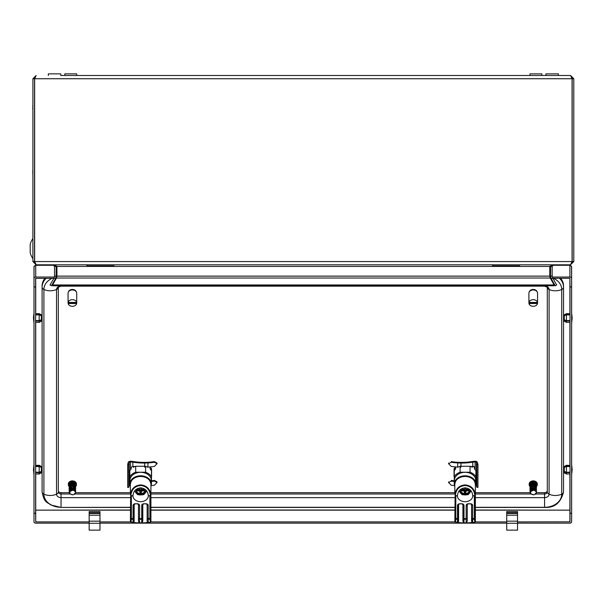 <?xml version="1.0" encoding="UTF-8"?>
<svg xmlns="http://www.w3.org/2000/svg" width="604" height="604" viewBox="0 0 604 604"><rect width="100%" height="100%" fill="white"/><g stroke="black" fill="none" stroke-linecap="round" stroke-linejoin="round"><path stroke-width="0.91" d="M151.355 482.256A10.713 8.207 0 0 0 150.917 479.938L150.917 481.675A10.713 8.207 180 0 0 139.109 475.876A10.713 8.207 180 0 0 129.935 483.993L129.935 480.52A10.713 8.207 180 0 1 140.641 472.313A10.713 8.207 180 0 1 151.355 480.52L151.355 482.256A10.713 8.207 0 0 1 150.917 484.567M129.935 483.993A10.713 8.207 180 0 0 130.366 486.303M150.917 485.11A11.899 9.113 180 0 0 151.461 484.317L151.461 476.722A11.899 9.113 180 0 0 145.602 472.23L135.681 472.23A11.899 9.113 180 0 0 129.822 476.722L129.822 484.317A11.899 9.113 180 0 0 129.958 484.529M135.681 472.23L135.681 466.25L144.688 466.25M133.431 466.401L133.431 467.285A11.899 9.113 0 0 1 135.681 466.25M129.822 476.722L129.822 470.743A11.899 9.113 0 0 1 131.174 469.014L131.174 467.277A11.899 9.113 180 0 0 131.076 467.375L132.857 466.311A44.198 28.411 -0 0 0 134.79 466.598M151.461 476.722L151.461 468.998A11.899 9.113 180 0 0 150.109 467.277L150.109 469.014A11.899 9.113 0 0 1 151.461 470.743M149.762 466.945A11.899 9.113 0 0 1 150.056 467.224L150.502 466.884M145.602 472.23L145.602 466.25A11.899 9.113 0 0 1 147.852 467.285L147.852 467.051M150.109 469.014L150.109 467.277M131.174 469.014L131.174 467.277M150.917 481.675L150.336 481.675M139.018 504.332L139.018 505.08A1.623 1.246 180 0 0 137.395 503.834L135.236 503.834A1.623 1.246 180 0 0 133.612 505.08L133.612 521.463L134.148 521.109L133.816 522.445L130.396 521.833L130.698 492.789C132.291 487.889 135.606 485.276 140.641 484.929C145.677 485.276 148.992 487.889 150.585 492.789L150.449 518.323L150.917 521.675L150.917 484.34A10.276 7.875 180 0 0 140.641 476.473A10.276 7.875 180 0 0 130.366 484.34C131.008 479.44 134.443 476.775 140.664 476.345C146.87 476.798 150.283 479.463 150.917 484.34M150.366 495.182C149.573 489.308 146.334 486.084 140.641 485.503C134.949 486.084 131.71 489.308 130.917 495.182L131.166 495.71L132.963 495.899A7.678 5.881 180 0 0 140.641 501.697A7.678 5.881 180 0 0 148.32 495.899L150.117 495.71L150.449 494.668M150.117 495.71L148.32 495.71C147.791 490.961 145.232 488.342 140.641 487.851C136.059 488.342 133.492 490.961 132.963 495.71L131.166 495.71M150.464 518.768A0.544 0.498 -7.9 0 1 149.928 519.221L148.214 519.221L148.214 522.543L150.351 522.264L149.905 518.625L149.905 495.899M147.67 504.332L147.67 505.08A1.623 1.246 180 0 0 146.047 503.834L143.888 503.834A1.623 1.246 180 0 0 142.265 505.08L142.265 521.463L142.808 521.109L142.068 522.868L139.018 522.868A24.885 19.064 180 0 1 133.816 522.445M148.214 522.543L147.467 522.445A24.885 19.064 0 0 1 142.265 522.868L142.068 522.868M139.214 522.868L138.475 521.109L139.909 522.868M141.374 522.868L142.265 521.463M141.721 522.815L141.721 519.221A0.544 0.498 180 0 0 142.265 518.723L142.265 504.332M133.069 522.543L133.069 519.221A0.544 0.498 180 0 0 133.612 518.723L133.612 504.332M150.887 521.833L150.351 522.264M130.917 495.182L130.698 492.789M131.378 495.899L131.355 519.221A0.544 0.498 -172.1 0 1 130.819 518.768L130.834 494.668M133.424 522.49L133.612 521.463M147.467 522.445L147.134 521.109L147.859 522.49M136.481 489.119A4.704 3.601 180 0 0 136.051 490.025L135.371 490.025M141.042 487.866L141.238 488.432L141.238 487.873M141.238 488.432L141.736 489.323L141.238 488.432M144.93 489.323L141.736 489.323M139.547 489.323L140.045 488.432L139.547 489.323L136.353 489.323M140.241 487.866L140.045 488.432L140.045 487.873M142.552 489.323L141.306 490.063L141.736 490.901L145.035 490.901A4.515 3.458 180 0 1 140.641 493.574A4.515 3.458 180 0 1 136.247 490.901L139.547 490.901L139.977 490.063L137.41 489.323M141.736 490.901L141.238 492.766L140.045 492.766L139.547 490.901M135.326 490.063L139.977 490.063M141.306 490.063L145.957 490.063M145.232 491.596L145.949 491.596A5.406 4.145 0 0 1 145.322 492.879A5.406 4.145 0 0 1 140.641 494.955A5.406 4.145 0 0 1 135.96 492.879A5.406 4.145 0 0 1 135.334 491.596L136.051 491.596A4.704 3.601 180 0 0 140.641 494.412A4.704 3.601 180 0 0 145.232 491.596L145.035 490.901M145.949 491.596L146.296 490.425M145.911 490.025L145.232 490.025A4.704 3.601 180 0 0 144.801 489.119M146.296 491.475L143.767 494.638L140.641 494.955L137.516 494.638L135.334 491.596M134.986 491.475L134.986 490.425M136.247 490.901L136.051 491.596M142.604 489.557L143.873 489.323M141.238 491.792L140.815 489.942L141.238 492.766M140.815 490.916L140.045 492.766M139.879 488.991L140.468 490.916M140.815 489.942L141.404 488.991M529.247 291.966A4.054 3.111 0 0 1 533.226 289.452A4.054 3.111 0 0 1 537.198 291.928M72.389 306.303A4.326 3.314 180 0 0 76.663 303.525L68.124 303.525A4.326 3.314 180 0 0 72.389 306.303M76.663 303.525L76.663 302.831A4.326 3.314 180 0 0 76.716 302.294L76.716 293.25A4.326 3.314 180 0 0 72.389 289.935A4.326 3.314 180 0 0 68.063 293.25L68.063 302.294A4.326 3.314 180 0 0 68.124 302.831L68.124 303.525M76.716 302.294A4.326 3.314 180 0 0 76.663 301.751L76.663 302.445A4.326 3.314 180 0 0 72.389 299.675A4.326 3.314 180 0 0 68.124 302.445L68.124 301.751A4.326 3.314 180 0 0 68.063 302.294M76.663 302.445L68.124 302.445M76.663 302.831L68.124 302.831M35.613 472.169L39.177 472.268L41.344 471.498L41.344 467.398L39.177 466.484L39.177 472.268M39.177 466.484L35.613 466.598M35.613 465.427L39.177 465.276L39.177 466.137L35.613 466.25M35.613 472.585L39.177 472.675L39.177 474.042L35.613 473.891M39.177 465.276L41.344 466.469L41.344 467.051L39.177 466.137M39.177 472.675L41.344 471.913L41.344 472.849L39.177 474.042M41.344 471.913L41.344 471.498M40.37 471.845L41.344 471.845L40.377 471.837M40.717 467.134L41.344 467.134M475.793 482.256A10.713 8.207 0 0 0 475.356 479.938L475.356 481.675A10.713 8.207 180 0 0 463.547 475.876A10.713 8.207 180 0 0 454.374 483.993L454.374 480.52A10.713 8.207 180 0 1 465.08 472.313A10.713 8.207 180 0 1 475.793 480.52L475.793 482.256A10.713 8.207 0 0 1 475.356 484.567M454.374 483.993A10.713 8.207 180 0 0 454.804 486.303M475.356 485.11A11.899 9.113 180 0 0 475.899 484.317L475.899 476.722A11.899 9.113 180 0 0 470.04 472.23L460.12 472.23A11.899 9.113 180 0 0 454.261 476.722L454.261 484.317A11.899 9.113 180 0 0 454.389 484.529M460.12 472.23L460.12 466.25A11.899 9.113 0 0 0 457.87 467.285L457.87 467.058M454.261 476.722L454.261 470.743A11.899 9.113 0 0 1 455.612 469.014L455.612 467.277A11.899 9.113 180 0 0 454.261 468.998L454.261 476.594M475.899 476.722L475.899 470.743A11.899 9.113 0 0 0 474.548 469.014L474.548 467.277M473.43 466.311A11.899 9.113 0 0 1 474.495 467.224L474.533 467.202M470.04 472.23L470.04 466.25A11.899 9.113 0 0 1 472.29 467.285L472.29 466.386M460.935 466.25L470.04 466.25M455.612 469.014L455.612 467.277M475.356 481.675L474.774 481.675M463.457 504.332L463.457 505.08A1.623 1.246 180 0 0 461.834 503.834L459.674 503.834A1.623 1.246 180 0 0 458.051 505.08L458.051 521.463L458.587 521.109L458.255 522.445L454.835 521.833L455.137 492.789C456.73 487.889 460.044 485.276 465.08 484.929C470.116 485.276 473.43 487.889 475.023 492.789L474.887 518.323L475.356 521.675L475.356 484.34A10.276 7.875 180 0 0 465.08 476.473A10.276 7.875 180 0 0 454.804 484.34C455.446 479.44 458.881 476.775 465.103 476.345C471.309 476.798 474.721 479.463 475.356 484.34M474.804 495.182C474.012 489.308 470.773 486.084 465.08 485.503C459.387 486.084 456.148 489.308 455.356 495.182L455.605 495.71L457.402 495.899A7.678 5.881 180 0 0 465.08 501.697A7.678 5.881 180 0 0 472.758 495.899L474.555 495.71L474.887 494.668M474.555 495.71L472.758 495.71C472.23 490.961 469.663 488.342 465.08 487.851C460.497 488.342 457.93 490.961 457.402 495.71L455.605 495.71M474.903 518.768A0.544 0.498 -7.9 0 1 474.366 519.221L472.653 519.221L472.653 522.543L474.789 522.264L474.344 518.625L474.344 495.899M472.109 504.332L472.109 505.08A1.623 1.246 180 0 0 470.486 503.834L468.326 503.834A1.623 1.246 180 0 0 466.703 505.08L466.703 504.332M472.653 522.543L472.109 521.463L472.109 518.723A0.544 0.498 0 0 0 472.653 519.221L472.653 518.625L474.887 518.323M472.298 522.49L471.905 522.445A24.885 19.064 0 0 1 466.703 522.868L463.457 522.868A24.885 19.064 180 0 1 458.255 522.445M465.812 522.868L467.247 521.109L466.507 522.868M466.16 522.815L466.16 519.221L464 519.221A0.544 0.498 0 0 1 463.457 518.723L463.457 505.08L463.457 521.463L464.348 522.868M457.862 522.49L458.051 504.332M463.653 522.868L462.913 521.109L462.913 504.257M475.325 521.833L474.789 522.264M455.356 495.182L455.137 492.789M455.816 495.899L455.794 519.221A0.544 0.498 -172.1 0 1 455.257 518.768L455.273 494.668M463.457 521.463L462.913 521.109M472.109 521.463L471.573 521.109L471.573 504.257M460.92 489.119A4.704 3.601 180 0 0 460.49 490.025L459.81 490.025M465.48 487.866L465.676 488.432L465.676 487.873M465.676 488.432L466.175 489.323L465.676 488.432M469.368 489.323L466.175 489.323M463.985 489.323L464.484 488.432L463.985 489.323L460.792 489.323M464.68 487.866L464.484 488.432L464.484 487.873M466.99 489.323L465.744 490.063L466.175 490.901L469.474 490.901A4.515 3.458 180 0 1 465.08 493.574A4.515 3.458 180 0 1 460.686 490.901L463.985 490.901L464.416 490.063L461.849 489.323M466.175 490.901L465.676 492.766L464.484 492.766L463.985 490.901M459.765 490.063L464.416 490.063M465.744 490.063L470.395 490.063M469.67 491.596L470.388 491.596A5.406 4.145 0 0 1 469.761 492.879A5.406 4.145 0 0 1 465.08 494.955A5.406 4.145 0 0 1 460.399 492.879A5.406 4.145 0 0 1 459.772 491.596L460.49 491.596A4.704 3.601 180 0 0 465.08 494.412A4.704 3.601 180 0 0 469.67 491.596L469.474 490.901M470.388 491.596L470.735 490.425M470.35 490.025L469.67 490.025A4.704 3.601 180 0 0 469.24 489.119M470.735 491.475L468.206 494.638L465.08 494.955L461.954 494.638L459.772 491.596M459.425 491.475L459.425 490.425M460.686 490.901L460.49 491.596M467.043 489.557L468.311 489.323M465.676 491.792L465.254 489.942L465.676 492.766M465.254 490.916L464.484 492.766M464.317 488.991L464.906 490.916M465.254 489.942L465.843 488.991M147.467 467.066L147.927 467.051A35.236 22.65 -0 0 0 154.375 466.401L157.048 463.721L154.375 462.256A35.236 22.65 180 0 1 147.927 462.906L144.688 463.049A44.198 28.411 180 0 1 132.857 462.166L132.857 466.311M132.857 462.166L130.54 461.924L130.54 469.716M131.076 469.112L131.076 467.368M144.688 463.049L144.688 467.194M150.917 485.661A35.236 22.65 180 0 0 154.375 485.216L157.048 482.528L154.375 481.071A35.236 22.65 180 0 1 151.461 481.464M157.048 463.721L157.002 463.011L154.33 461.584A34.405 22.114 180 0 1 145.035 462.354L144.643 462.362A42.854 27.55 180 0 1 132.812 461.441L130.811 461.237A2.378 1.533 180 0 0 128.207 462.49L127.67 464.423L127.67 487.375L128.758 487.345L129.271 485.563A1.299 0.838 180 0 1 130.003 484.959M157.048 482.528L157.002 481.826L154.33 480.399A34.405 22.114 180 0 1 151.461 480.814M127.67 464.423L128.758 464.393L128.758 487.345M128.758 464.393L129.271 462.604A1.299 0.838 180 0 1 130.54 461.924M69.15 486.545A4.054 3.111 0 0 1 68.343 484.68L68.343 483.985A4.054 3.111 0 0 1 72.397 480.882A4.054 3.111 0 0 1 76.451 483.985L76.451 484.68A4.054 3.111 0 0 1 75.628 486.56M68.343 484.68A4.054 3.111 0 0 1 72.397 481.577A4.054 3.111 0 0 1 76.451 484.68M69.883 493.03L69.581 493.445L71.325 494.593A0.544 0.415 0 0 1 72.344 494.812L72.344 494.812M69.15 492.071L69.626 492.811A0.544 0.415 0 0 1 69.807 493.37L69.581 493.445M69.8 485.691L69.241 485.118L71.083 483.547L70.283 482.792A0.544 0.415 0 0 0 71.264 482.558M70.91 484.332L69.294 485.654L69.853 486.205M71.038 484.959L69.362 486.197L69.921 486.741M70.087 487.851L69.543 487.269L71.491 486.25L71.068 485.42L69.445 486.733L70.004 487.285M70.374 483.162L69.188 484.317A3.246 2.484 0 0 1 70.283 482.792M69.747 485.427L69.188 485.435L69.709 484.831M69.747 486.084L69.158 486.092L69.181 485.563M69.354 486.703L69.747 486.16M69.15 487.005L69.754 486.756M69.15 487.904L69.762 487.337M69.785 487.828L69.173 487.519M69.15 488.598L69.792 487.896M69.822 488.379L69.203 488.04M69.15 489.293L69.83 488.447M69.15 489.987L69.309 489.097L69.89 488.991L69.249 488.568M69.15 490.682L69.385 489.633L69.966 489.527L69.309 489.097M69.264 491.973L69.46 490.184L70.072 490.048L69.385 489.633M69.218 492.509L69.551 490.735L70.238 490.524L69.46 490.184M69.913 491.044L70.253 490.199L69.573 490.871L69.211 492.645M70.253 490.199L72.299 489.338L72.45 489.874L72.344 489.497L70.253 490.199M70.102 489.61L72.095 488.659L72.246 489.232L72.148 488.817L70.102 489.61M72.118 488.81L71.899 487.987L69.921 488.908L70.321 489.648M71.914 488.145L71.695 487.33L69.785 488.357L70.253 489.029M71.71 487.488L71.483 486.681L69.656 487.813L70.17 488.432M71.468 483.389L71.657 483.864M71.506 483.381L71.77 484.778M73.93 484.174L71.65 483.857L73.839 484.355M73.975 485.193L74.081 484.763L71.846 484.514L71.982 485.435M74.315 485.737L72.11 485.344L72.148 486.024L72.057 485.186L74.269 485.548L74.066 486.379M73.552 482.664L71.204 482.369A3.246 2.484 0 0 1 73.469 482.339L73.514 483.064M71.098 484.234L70.494 483.615M71.189 484.884L70.676 484.204M71.113 485.548L70.872 484.808M72.05 488.576L71.536 486.832L69.686 487.941M72.85 488.1L72.827 489.572L73.401 489.587L72.45 489.874M74.798 488.13L72.722 487.247L74.768 487.941L74.519 488.493M74.647 487.33L72.495 486.545L74.609 487.134L74.39 487.677M74.488 486.53L72.276 485.858L74.443 486.333L74.254 486.854M71.914 484.702L72.095 485.329M71.71 484.046L71.891 484.672M70.804 484.551L69.309 485.782M71.015 485.239L69.385 486.326M71.227 485.918L69.468 486.862M74.971 491.218L75.523 491.913A0.544 0.415 0 0 1 75.085 491.195L73.243 490.252A0.544 0.415 0 0 1 72.639 490.206L73.243 490.252M74.873 490.659L75.515 490.456L74.851 490.01L75.447 489.61L74.805 489.232L75.266 487.919L74.654 487.639L75.153 487.081L74.541 486.733L74.873 485.246L74.269 485.118L74.737 484.438L74.088 484.31L74.586 483.645L75.613 485.095L75.047 485.775M73.741 483.532L74.586 483.645M73.733 484.136L73.741 483.411L74.171 483.661M74.881 490.75L73.401 489.587M71.453 483.215L74.473 483.041L75.583 484.219A3.246 2.484 0 0 0 74.413 482.739A0.544 0.415 0 0 1 73.529 482.747M72.941 487.956L74.904 488.749L74.654 489.3M73.16 488.681L75.024 489.557L74.79 490.101M74.881 493.309L74.481 494.238A0.544 0.415 0 0 1 75.183 493.604A3.246 2.484 0 0 0 75.636 492.494L75.523 491.913M74.737 484.438L75.477 486.205M74.873 485.246L75.402 487.073M74.481 494.238A3.246 2.484 0 0 1 72.397 494.819M69.626 492.811L69.981 491.497L72.639 490.206M75.568 491.294L75.598 492.185M69.981 491.497L70.525 490.856L73.303 490.259M71.325 494.593L69.807 493.37M69.234 486.484L69.158 486.092M69.196 487.013L69.15 486.613M69.166 488.251L69.181 487.647M69.166 488.946L69.218 488.168M69.166 489.64L69.264 488.689M69.166 490.335L69.324 489.225M69.166 491.029L69.4 489.769M69.249 492.101L69.483 490.312M71.74 487.481L69.807 488.447M69.256 485.246L70.54 483.751M69.573 487.398L71.325 486.197M69.958 489.044L71.944 488.145M71.499 483.366L73.741 483.411M71.899 484.672L74.126 484.952M72.993 488.13L74.934 488.946M73.205 488.855L75.055 489.753M73.356 489.406L75.16 490.569M74.624 483.834L75.621 485.299M74.768 484.635L75.636 486.144M74.904 485.442L75.643 486.801M75.032 486.258L75.636 487.556M75.002 486.061L75.628 487.662M75.153 487.081L75.598 488.727M75.123 486.884L75.606 488.515M75.266 487.919L75.553 489.58M75.236 487.715L75.568 489.376M75.364 488.757L75.5 490.425M75.341 488.561L75.515 490.221M75.447 489.61L75.621 490.682M75.425 489.406L75.636 490.335M75.515 490.456L75.621 491.377M75.5 490.252L75.636 491.029M75.553 491.097L75.636 491.724M529.987 486.545A4.054 3.111 0 0 1 529.179 484.68L529.179 483.985A4.054 3.111 0 0 1 533.234 480.882A4.054 3.111 0 0 1 537.288 483.985L537.288 484.68A4.054 3.111 0 0 1 536.465 486.56M529.179 484.68A4.054 3.111 0 0 1 533.234 481.577A4.054 3.111 0 0 1 537.288 484.68M530.72 493.03L530.418 493.445L532.162 494.593A0.544 0.415 0 0 1 533.181 494.812L533.181 494.812M529.987 492.071L530.463 492.811A0.544 0.415 0 0 1 530.644 493.37L530.418 493.445M531.648 483.698L530.078 485.118L530.637 485.691M531.746 484.332L530.131 485.654L530.689 486.205M530.757 486.741L530.199 486.197L532.041 484.967L531.512 484.204M530.304 486.862L531.905 485.42L532.064 485.918L530.304 486.862L530.841 487.285M531.21 483.162L530.025 484.317A3.246 2.484 0 0 1 531.12 482.792L531.92 483.547M530.584 485.427L530.018 485.563L530.546 484.831M530.584 486.084L530.093 485.948M530.191 486.703L530.584 486.16M529.987 487.209L530.591 486.756M529.987 487.904L530.599 487.337M530.622 487.828L530.01 487.519M529.987 488.598L530.629 487.896M530.659 488.379L530.04 488.04M529.987 489.293L530.086 488.568L531.09 489.029M529.987 489.987L530.146 489.097L530.727 488.991L530.086 488.568M529.987 490.682L530.221 489.633L530.803 489.527L530.146 489.097M530.101 491.973L530.297 490.184L530.908 490.048L530.221 489.633M530.055 492.509L530.388 490.735L531.075 490.524L530.297 490.184M530.75 491.044L531.09 490.199L530.41 490.871L530.048 492.645M531.09 490.199L533.136 489.338L533.287 489.874L533.181 489.497L531.09 490.199M530.939 489.61L532.932 488.659L533.083 489.232L532.985 488.817L530.939 489.61M532.954 488.81L532.736 487.987L530.757 488.908L531.158 489.648M532.887 488.576L532.577 487.481L530.652 488.493L532.66 487.466L532.32 486.681L530.493 487.813L531.007 488.432M532.343 486.839L532.116 486.046L530.38 487.269L530.924 487.851M532.305 483.389L532.494 483.864M534.766 484.174L532.532 484.015L532.585 484.702L532.486 483.857L534.676 484.355M532.607 484.778L532.819 485.435M534.963 484.952L532.683 484.514L534.918 484.763L534.812 485.193M535.152 485.737L532.947 485.344L532.985 486.024L532.894 485.186L535.106 485.548L534.902 486.379M534.389 482.664L532.041 482.369A3.246 2.484 0 0 1 534.306 482.339L534.351 483.064M532.101 482.558A0.544 0.415 0 0 1 531.12 482.792M531.935 484.234L531.331 483.615M531.95 485.548L531.701 484.808M532.267 486.59L532.064 485.918M532.547 487.488L532.373 486.832L530.523 487.941M530.795 489.044L532.864 488.123L532.577 487.481M533.687 488.1L533.664 489.572L534.238 489.587L533.287 489.874M535.635 488.13L533.558 487.247L535.605 487.941L535.355 488.493M535.484 487.33L533.332 486.545L535.446 487.134L535.227 487.677M535.325 486.53L533.113 485.858L535.28 486.333L535.091 486.854M532.751 484.702L532.932 485.329M532.343 483.381L532.517 484.023M531.641 484.551L530.146 485.782M531.852 485.239L530.221 486.326M535.808 491.218L536.36 491.913A0.544 0.415 0 0 1 535.922 491.195L534.079 490.252A0.544 0.415 0 0 1 533.475 490.206L534.079 490.252M535.71 490.659L536.352 490.456L535.688 490.01L536.284 489.61L535.642 489.232L536.103 487.919L535.491 487.639L535.99 487.081L535.378 486.733L535.839 486.061L535.25 485.926L535.71 485.246L535.106 485.118L535.574 484.438L534.925 484.31L535.423 483.645L536.45 485.095L535.884 485.775M534.578 483.532L535.423 483.645M534.57 484.136L534.578 483.411L535.008 483.661M535.718 490.75L534.238 489.587M532.29 483.215L535.31 483.041L536.42 484.219A3.246 2.484 0 0 0 535.25 482.739A0.544 0.415 0 0 1 534.366 482.747M533.777 487.956L535.74 488.749L535.491 489.3M533.996 488.681L535.861 489.557L535.627 490.101M535.718 493.309L535.318 494.238A0.544 0.415 0 0 1 536.02 493.604A3.246 2.484 0 0 0 536.473 492.494L536.36 491.913M535.574 484.438L536.314 486.205M535.71 485.246L536.239 487.073M535.318 494.238A3.246 2.484 0 0 1 533.234 494.819M530.463 492.811L530.818 491.497L533.475 490.206M536.405 491.294L536.435 492.185M530.818 491.497L531.361 490.856L534.14 490.259M532.162 494.593L530.644 493.37M530.123 485.941L530.018 485.563M530.07 486.484L529.995 486.092M530.033 487.013L529.987 486.613M530.002 487.556L529.995 487.134M530.002 488.251L530.018 487.647M530.002 488.946L530.055 488.168M530.002 489.64L530.101 488.689M530.002 490.335L530.161 489.225M530.002 491.029L530.236 489.769M530.086 492.101L530.32 490.312M530.093 485.246L531.377 483.751M530.41 487.398L532.162 486.197M532.335 483.366L534.578 483.411M533.83 488.13L535.771 488.946M534.042 488.855L535.891 489.753M534.193 489.406L535.997 490.569M535.461 483.834L536.458 485.299M535.605 484.635L536.473 486.144M535.74 485.442L536.48 486.801M535.869 486.258L536.48 487.639L535.839 486.061M535.99 487.081L536.435 488.727M535.959 486.884L536.443 488.515M536.103 487.919L536.39 489.58M536.073 487.715L536.405 489.376M536.201 488.757L536.337 490.425M536.178 488.561L536.352 490.221M536.284 489.61L536.458 490.682M536.261 489.406L536.473 490.335M536.352 490.456L536.458 491.377M536.337 490.252L536.473 491.029M536.39 491.097L536.473 491.724M44.953 278.278A18.928 14.504 180 0 0 42.099 285.926L42.099 287.232A4.326 2.778 0 0 0 43.903 289.49A10.819 6.954 0 0 0 50.215 290.796A10.819 6.954 0 0 0 56.527 289.49A4.326 2.778 0 0 0 58.324 287.255L58.324 490.614A2.703 2.069 180 0 0 61.034 492.69L69.407 492.69M46.146 278.278A18.928 14.504 180 0 0 42.099 287.232L42.099 491.92A4.326 2.778 0 0 0 43.903 494.178A10.819 6.954 0 0 0 50.215 495.484A10.819 6.954 0 0 0 56.527 494.178A4.326 2.778 0 0 0 58.324 491.92A2.703 2.069 180 0 0 61.034 493.989L61.034 492.69M560.671 278.278A18.928 14.504 180 0 1 563.524 285.926L563.524 287.232A4.326 2.778 180 0 1 561.72 289.49A10.819 6.954 180 0 1 549.096 289.49A4.326 2.778 180 0 1 547.299 287.255L544.589 286.168L61.034 286.168L58.324 287.232M547.299 491.92A2.703 2.069 180 0 1 544.589 493.989L544.589 507.436C554.548 507.979 560.859 502.807 563.524 491.92A4.326 2.778 180 0 1 561.72 494.178A10.819 6.954 180 0 1 549.096 494.178A4.326 2.778 180 0 1 547.299 491.92L547.299 287.255M563.524 491.92L563.524 287.232A18.928 14.504 180 0 0 559.485 278.278M535.257 493.989L544.589 493.989L544.589 492.69A2.703 2.069 180 0 0 547.299 490.614M544.589 492.69L536.443 492.69M530.244 492.69L475.356 492.69M454.804 492.69L150.917 492.69M130.366 492.69L75.606 492.69M533.234 306.303A4.326 3.314 180 0 0 537.5 303.525L528.961 303.525A4.326 3.314 180 0 0 533.234 306.303M537.5 303.525L537.5 302.831A4.326 3.314 180 0 0 537.56 302.294L537.56 293.25A4.326 3.314 180 0 0 533.234 289.935A4.326 3.314 180 0 0 528.908 293.25L528.908 302.294A4.326 3.314 180 0 0 528.961 302.831L528.961 303.525M537.56 302.294A4.326 3.314 180 0 0 537.5 301.751L537.5 302.445A4.326 3.314 180 0 0 533.234 299.675A4.326 3.314 180 0 0 528.961 302.445L528.961 301.751A4.326 3.314 180 0 0 528.908 302.294M537.5 302.445L528.961 302.445M537.5 302.831L528.961 302.831M570.017 472.585L566.446 472.675L564.279 471.913L564.279 467.398L566.446 466.484L570.017 466.598M570.017 473.891L566.446 474.042L566.446 472.675M570.017 472.169L566.446 472.268L566.446 466.484M566.446 474.042L564.279 472.849L564.279 471.913M566.446 472.268L564.279 471.498M570.017 466.25L566.446 466.137L566.446 465.276L570.017 465.427M566.446 466.137L564.279 467.051L564.279 466.469L566.446 465.276M565.253 471.845L564.279 471.845L565.246 471.837M564.906 467.134L564.279 467.134M68.411 291.951A4.054 3.111 0 0 1 72.389 289.452A4.054 3.111 0 0 1 76.368 291.951M475.084 469.595L475.084 461.924L472.766 462.166L472.766 466.311L474.548 467.368M460.935 467.194L460.935 463.049A44.198 28.411 0 0 0 472.766 462.166M470.909 466.59A44.198 28.411 0 0 0 472.766 466.311M477.953 464.423L477.953 487.375L476.866 487.345L476.866 464.393L477.953 464.423L477.417 462.49A2.378 1.533 0 0 0 474.812 461.237L472.811 461.441A42.854 27.55 0 0 1 460.98 462.362L460.588 462.354A34.405 22.114 0 0 1 451.294 461.584L451.248 462.256L448.576 463.721L451.248 466.401A35.236 22.65 0 0 0 457.696 467.051L458.247 467.073M451.248 462.256A35.236 22.65 0 0 0 457.696 462.906L460.935 463.049M454.261 481.471A35.236 22.65 180 0 1 451.248 481.071L448.576 482.528L451.248 485.216A35.236 22.65 0 0 0 454.593 485.646M454.261 480.822A34.405 22.114 180 0 1 451.294 480.399L451.248 481.071M476.866 464.393L476.352 462.604A1.299 0.838 0 0 0 475.084 461.924M476.866 487.345L476.352 485.563A1.299 0.838 0 0 0 475.499 484.921M35.613 320.52L39.177 320.611L41.344 319.848L41.344 315.749L39.177 314.835L39.177 320.611M39.177 314.835L35.613 314.948M35.613 313.778L39.177 313.627L39.177 314.488L35.613 314.601M35.613 320.928L39.177 321.026L39.177 322.393L35.613 322.242M39.177 313.627L41.344 314.82L41.344 315.401L39.177 314.488M39.177 321.026L41.344 320.263L41.344 321.2L39.177 322.393M41.344 320.263L41.344 319.848M40.717 315.484L41.344 315.484M570.017 320.928L566.446 321.026L564.279 320.263L564.279 315.749L566.446 314.835L570.017 314.948M570.017 322.242L566.446 322.393L566.446 321.026M570.017 320.52L566.446 320.611L566.446 314.835M566.446 322.393L564.279 321.2L564.279 320.263M566.446 320.611L564.279 319.848M570.017 314.601L566.446 314.488L566.446 313.627L570.017 313.778M566.446 314.488L564.279 315.401L564.279 314.82L566.446 313.627M564.906 315.484L564.279 315.484M454.261 479.214L454.261 479.629M454.88 466.862L455.341 467.209A12.171 9.324 180 0 0 454.049 468.87L454.049 476.73A12.171 9.324 180 0 0 454.261 477.069M150.743 466.862L150.283 467.209A12.171 9.324 0 0 1 151.581 468.87L151.581 476.73A12.171 9.324 0 0 1 151.461 476.918M34.088 266.213L33.99 278.361A1.729 1.329 180 0 1 35.719 277.032L54.428 277.032M89.158 523.155L35.719 523.155A1.729 1.329 180 0 1 33.99 521.826L33.99 266.674L35.719 264.877L53.379 264.877M33.99 513.211L35.613 513.211L35.613 278.361L53.884 278.278M33.99 286.976L35.613 286.976M553.324 264.877L569.904 264.877L571.633 266.674L571.633 278.361L571.535 266.213M570.017 513.211L571.633 513.211L571.633 286.892L570.017 286.892L570.017 521.826L517.545 521.909M571.633 286.976L570.017 286.976M56.089 277.032L56.708 277.032M550.002 277.032L550.621 277.032M552.275 277.032L569.904 277.032L569.904 265.277L552.645 265.277M55.719 278.278L56.3 278.278M550.403 278.278L550.984 278.278M552.819 278.278L569.904 278.278L569.904 313.77M570.017 510.146L475.356 510.01M130.366 510.01L35.613 510.146M571.633 513.211L571.633 521.826A1.729 1.329 180 0 1 569.904 523.155L517.545 523.155M506.726 523.155L99.977 523.155M506.726 521.909L475.303 521.909M454.857 521.909L150.864 521.909M130.419 521.909L99.977 521.909M89.158 521.909L35.719 521.909L35.719 510.161L130.366 510.161M570.017 286.892L569.904 278.278M571.633 286.892L571.633 278.361A1.729 1.329 180 0 0 569.904 277.032M33.99 286.892L35.613 286.892M571.633 513.294L570.017 513.294M33.99 513.294L35.613 513.294L35.719 521.909M99.977 512.736L89.158 512.736L89.158 511.565L99.977 511.565L99.977 521.161L89.158 521.161L89.158 530.131L99.977 530.131L99.977 523.253L89.158 523.253M99.977 521.161L99.977 523.253M89.158 512.736L89.158 521.161M99.977 513.43L89.158 513.43M99.977 515.182L89.158 515.182M519.712 265.888L492.668 265.888L493.204 265.888L492.124 264.809M61.034 75.492L570.553 75.492L541.886 75.492L541.886 73.869L529.987 73.869L529.987 75.492L76.716 75.492L76.716 73.869L64.817 73.869L64.817 75.492L61.034 75.492L80.506 75.492M60.762 75.492L60.762 73.869L48.32 73.869L48.32 75.492M32.903 78.739L34.526 78.739L34.526 261.562L32.903 261.562L32.903 78.739L36.149 75.492L34.639 78.739L34.639 261.562L36.225 264.809L570.478 264.809L572.071 261.562L572.071 78.739L570.553 75.492L573.8 78.739L573.8 261.562L570.553 264.809L553.785 264.809L552.162 266.432L552.162 276.126L550.538 276.126L551.263 278.829L552.675 278.021L552.162 276.126M526.205 75.492L545.676 75.492M54.541 276.126L56.164 276.126L56.164 266.432L54.541 266.432L54.541 276.126L54.035 278.021L55.44 278.829L56.164 276.126M550.584 265.813L549.776 266.432L549.776 276.126L56.927 276.126L56.444 278.021L550.259 278.021L549.776 276.126M53.68 264.809L56.927 266.432L56.927 276.126M550.606 265.798L550.538 276.126M571.731 77.622L572.177 78.739L572.177 261.562L573.8 261.562M572.177 78.739L573.8 78.739M34.639 78.716L34.979 77.622L34.526 78.739M56.164 266.432L56.104 265.798L56.927 266.432L549.776 266.432L553.022 264.809M54.541 266.432L52.918 264.809L36.149 264.809L32.903 261.562M35.002 262.71L34.526 261.562M550.538 266.432L552.162 266.432M572.177 261.562L571.701 262.71M552.675 278.021L556.684 284.96L555.272 285.775L551.263 278.829M550.259 278.021L554.102 284.96L52.601 284.96L56.444 278.021M52.601 284.96L52.601 285.775L554.102 285.775L554.102 284.96M54.035 278.021L50.026 284.96L51.431 285.775L55.44 278.829M34.639 120.928L34.526 92.805M34.639 158.792L34.526 186.915M32.903 107.014A10.223 1.993 -173.9 0 0 32.873 107.036A10.276 5.111 -173.1 0 1 32.767 106.455A10.276 8.849 -168.1 0 1 32.873 105.466A10.223 9.966 -28.2 0 1 32.903 105.307M32.903 109.505A10.223 9.966 -151.8 0 1 32.873 109.354A10.276 8.849 -11.9 0 1 32.767 108.358A10.276 5.111 -6.9 0 1 32.873 107.776A10.223 1.993 -6.1 0 0 32.903 107.806M32.903 171.921A10.223 1.993 -173.9 0 0 32.873 171.944A10.276 5.111 -173.1 0 1 32.767 171.362A10.276 8.849 -168.1 0 1 32.873 170.373A10.223 9.966 -28.2 0 1 32.903 170.215M32.903 174.413A10.223 9.966 -151.8 0 1 32.873 174.262A10.276 8.849 -11.9 0 1 32.767 173.265A10.276 5.111 -6.9 0 1 32.873 172.684A10.223 1.993 -6.1 0 0 32.903 172.714M558.383 75.492L558.383 73.869L545.941 73.869L545.941 75.492M34.526 255.613L34.639 256.028M34.526 241.547L34.639 241.132M32.903 238.572A17.048 17.048 0 0 0 30.2 244.326L30.2 252.834A17.048 17.048 0 0 0 32.903 258.587M114.035 265.888L86.991 265.888L87.535 265.888L86.448 264.809M517.545 512.736L506.726 512.736L506.726 511.565L517.545 511.565L517.545 521.161L506.726 521.161L506.726 530.131L517.545 530.131L517.545 523.253L506.726 523.253M517.545 521.161L517.545 523.253M506.726 512.736L506.726 521.161M517.545 513.43L506.726 513.43M517.545 515.182L506.726 515.182M140.641 484.929L140.641 485.503M147.134 521.109L147.134 504.257M142.808 504.257L142.808 521.109M130.834 518.323L133.069 518.625L133.069 519.221L131.355 519.221L130.932 522.264M133.612 518.277L133.069 518.625L133.069 505.427A2.167 1.661 0 0 1 135.236 503.774L137.395 503.774A2.167 1.661 0 0 1 139.562 505.427L139.562 518.625L141.721 518.625L141.721 505.427A2.167 1.661 0 0 1 143.888 503.774L146.047 503.774A2.167 1.661 0 0 1 148.214 505.427L148.214 518.625L150.449 518.323M142.265 518.277L141.721 519.221L139.562 519.221L139.562 522.815M138.475 521.109L138.475 504.257M134.148 504.257L134.148 521.109M130.396 521.833L130.819 518.768M139.018 518.277L139.562 519.221A0.544 0.498 0 0 1 139.018 518.723M147.67 518.277L148.214 519.221A0.544 0.498 0 0 1 147.67 518.723M137.395 503.834L139.562 505.427M135.236 503.834L137.395 503.774M133.069 505.427L135.236 503.774M146.047 503.834L148.214 505.427M143.888 503.834L146.047 503.774M141.721 505.427L143.888 503.774M140.468 489.942L140.045 491.792M465.08 484.929L465.08 485.503M471.905 522.445L471.573 521.109M467.247 504.257L467.247 521.109M457.507 522.543L457.507 519.221L455.794 519.221L455.371 522.264M455.273 518.323L457.507 518.625L457.507 505.427A2.167 1.661 0 0 1 459.674 503.774L461.834 503.774A2.167 1.661 0 0 1 464 505.427L464 518.625L466.16 518.625L466.16 505.427A2.167 1.661 0 0 1 468.326 503.774L470.486 503.774A2.167 1.661 0 0 1 472.653 505.427L472.653 518.625L472.109 518.277M463.457 518.277L464 518.625L464 522.815M458.587 504.257L458.587 521.109M454.835 521.833L455.257 518.768M458.051 518.723A0.544 0.498 180 0 1 457.507 519.221L458.051 518.277M466.703 518.723A0.544 0.498 180 0 1 466.16 519.221L466.703 518.277M461.834 503.834L464 505.427M459.674 503.834L461.834 503.774M457.507 505.427L459.674 503.774M470.486 503.834L472.653 505.427M468.326 503.834L470.486 503.774M466.16 505.427L468.326 503.774M464.906 489.942L464.484 491.792M147.927 462.906L147.927 467.051M129.271 462.604L129.271 485.563M154.375 462.256L154.33 461.584M154.375 481.071L154.33 480.399M61.034 285.775L61.034 286.039A4.507 3.45 180 0 0 56.527 289.49L56.527 494.178A4.507 3.45 180 0 0 61.034 497.628L61.034 493.989L70.087 493.989M52.14 278.278A17.131 13.122 180 0 0 43.903 289.49L43.903 494.178A17.131 13.122 180 0 0 61.034 507.3L61.034 497.628L130.366 497.628M42.099 491.92C44.311 503.366 47.263 501.909 50.676 504.929L61.034 507.436L130.366 507.3M544.589 285.775L61.034 286.168M475.356 497.628L544.589 497.628A4.507 3.45 180 0 0 549.096 494.178L549.096 289.49A4.507 3.45 180 0 0 544.589 286.039L544.589 286.168M475.356 507.3L544.589 507.3A17.131 13.122 180 0 0 561.72 494.178L561.72 289.49A17.131 13.122 180 0 0 553.483 278.278M530.924 493.989L475.356 493.989M454.804 493.989L150.917 493.989M130.366 493.989L74.42 493.989M454.804 497.628L150.917 497.628M454.804 507.3L150.917 507.3M457.696 467.051L457.696 462.906M476.352 485.563L476.352 462.604M35.719 510.01L35.719 473.898M35.719 465.427L35.719 322.249M35.719 313.77L35.719 278.278M454.804 510.01L150.917 510.01M569.904 322.249L569.904 465.427M569.904 473.898L569.904 510.01M35.719 277.032L35.719 265.277L54.066 265.277M150.917 510.161L454.804 510.161M475.356 510.161L569.904 510.161L569.904 521.909M34.639 78.739L572.071 78.739M34.639 261.562L572.071 261.562M34.541 158.792L34.526 120.928M130.366 493.038L130.366 484.34M140.981 487.858L141.291 488.757M140.302 487.858L139.992 488.757M33.99 464.521L33.447 469.663L33.99 474.797M454.804 493.038L454.804 484.34M465.42 487.858L465.729 488.757M464.74 487.858L464.431 488.757M544.589 507.436L475.356 507.436M454.804 507.436L150.917 507.436M130.366 507.436L61.034 507.436M571.633 464.521L572.177 469.663L571.633 474.797M448.576 482.528L448.621 481.826M448.576 463.721L448.621 463.011M33.99 312.872L33.447 318.006L33.99 323.148M571.633 312.872L572.177 318.006L571.633 323.148"/></g></svg>
